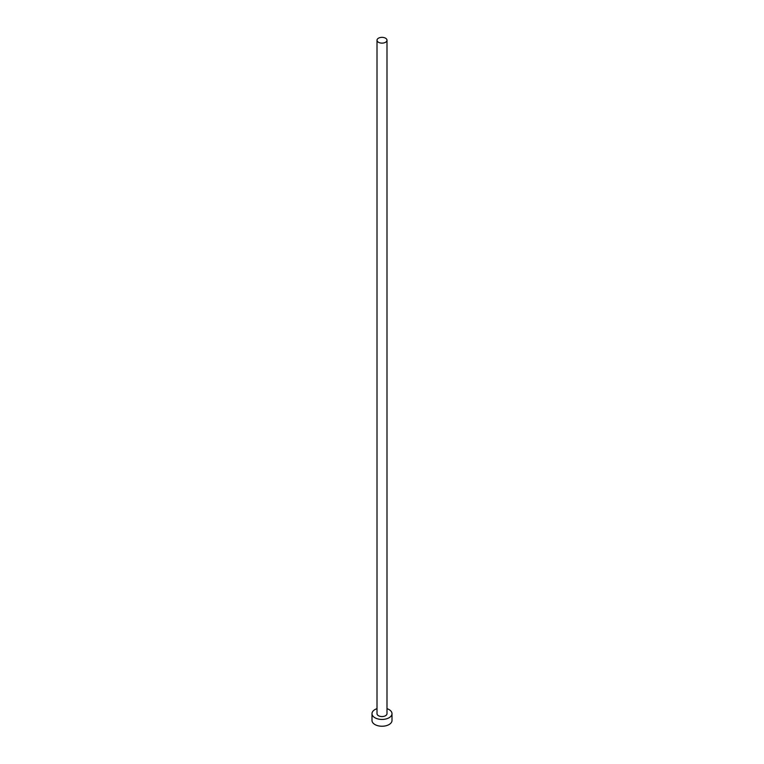 <?xml version="1.0" encoding="UTF-8"?>
<svg xmlns="http://www.w3.org/2000/svg" width="764" height="764" viewBox="0 0 764 764"><rect width="100%" height="100%" fill="white"/><g stroke="black" fill="none" stroke-linecap="round" stroke-linejoin="round"><path stroke-width="1.15" d="M378.466 42.278A4.995 2.884 0 0 0 383.91 42.908A4.995 2.884 0 0 0 386.995 40.244A4.995 2.884 0 0 0 385.533 38.2A4.995 2.884 0 0 0 380.09 37.57A4.995 2.884 0 0 0 377.005 40.244A4.995 2.884 0 0 0 378.466 42.278M377.005 40.244L377.005 713.662A4.995 2.884 0 0 0 378.466 715.706A4.995 2.884 0 0 0 383.91 716.336A4.995 2.884 0 0 0 386.995 713.662L386.995 40.244M377.005 708.667A9.999 5.768 0 0 0 372.001 713.662A9.999 5.768 0 0 0 374.933 717.749A9.999 5.768 0 0 0 385.83 719A9.999 5.768 0 0 0 391.999 713.662A9.999 5.768 0 0 0 389.067 709.584A9.999 5.768 0 0 0 386.995 708.667M372.001 713.662L372.001 720.471A9.999 5.768 0 0 0 374.933 724.549A9.999 5.768 0 0 0 385.83 725.8A9.999 5.768 0 0 0 391.999 720.471L391.999 713.662"/></g></svg>
